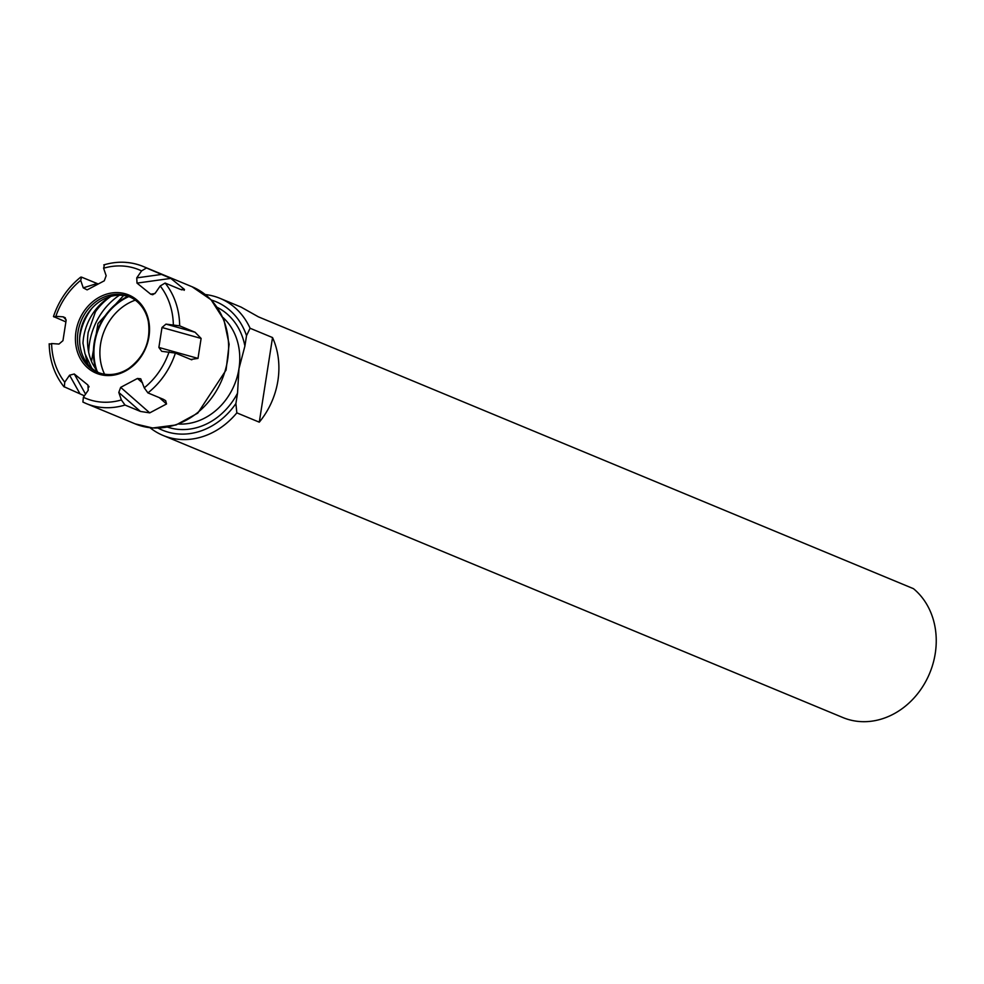 <?xml version="1.0" encoding="UTF-8"?>
<svg xmlns="http://www.w3.org/2000/svg" width="984" height="984" viewBox="0 0 984 984"><rect width="100%" height="100%" fill="white"/><g stroke="black" fill="none" stroke-linecap="round" stroke-linejoin="round"><path stroke-width="1.48" d="M259.284 422.173L272.531 337.561A74.218 63.222 -67.5 0 1 259.284 422.173L236.837 412.862L235.902 403.563L237.525 393.194L238.964 368.692L244.905 346.061L246.529 335.679A69.581 59.261 -67.5 0 0 211.302 300.022M246.529 335.679L250.084 328.25A74.218 63.222 112.5 0 0 219.949 298.324A74.218 63.222 112.5 0 0 205.299 294.536M150.023 427.733A74.218 63.222 -67.5 0 0 163.049 435.432A74.218 63.222 -67.5 0 0 180.133 439.442A74.218 63.222 112.5 0 0 236.837 412.862M158.141 428.114A69.581 59.261 -67.5 0 0 235.902 403.563M219.949 298.324L241.08 307.094L258.362 316.823L913.459 588.678A74.218 63.222 112.5 0 1 930.028 672.38A74.218 63.222 112.5 0 1 859.93 721.555A74.218 63.222 112.5 0 1 842.845 717.533L163.049 435.432M272.531 337.561L250.084 328.25M88.683 352.272A62.619 53.333 112.5 0 1 119.445 295.2M91.623 367.745L85.03 353.883L91.623 367.745A52.878 45.043 -67.5 0 0 92.262 368.656M85.03 353.883L82.976 343.281A51.5 43.862 -67.5 0 1 110.639 296.442M100.011 304.757A52.878 45.043 -67.5 0 0 95.436 311.817L88.203 332.371A52.878 45.043 -67.5 0 0 92.521 363.686L96.506 370.451M97.846 372.272L92.521 363.686M110.958 296.356A56.248 47.909 -67.5 0 0 95.436 311.817M98.695 372.69A40.959 34.883 112.5 0 1 79.815 335.851A40.959 34.883 112.5 0 1 90.663 309.714A40.959 34.883 112.5 0 1 121.745 295.286A40.959 34.883 -67.5 0 1 130.072 297.07M107.022 374.474A40.959 34.883 -67.5 0 0 128.978 368.274A40.959 34.883 -67.5 0 0 148.338 321.62A40.959 34.883 -67.5 0 0 128.99 296.59A40.959 34.883 -67.5 0 0 119.568 294.376A40.959 34.883 -67.5 0 0 79.212 326.417A40.959 34.883 -67.5 0 0 97.6 372.259A40.959 34.883 -67.5 0 0 107.022 374.474M105.989 375.494A42.349 36.076 -67.5 0 0 148.965 336.663A42.349 36.076 -67.5 0 0 118.966 292.678A42.349 36.076 -67.5 0 0 75.989 331.51A42.349 36.076 -67.5 0 0 105.989 375.494M120.675 387.364L149.74 412.874L166.53 403.969L165.669 400.709L163.344 399.307L147.907 392.899L144.254 387.819L140.737 378.803L137.477 378.459L120.675 387.364L118.806 392.444L121.364 399.959A69.581 59.261 112.5 0 1 83.382 397.278L88.216 390.279L87.945 385.052L74.28 373.994L69.569 375.212L64.747 382.198A69.581 59.261 112.5 0 1 51.611 343.539L58.979 344.056L62.951 340.673L66.076 320.71L65.227 317.771L63.247 316.848L55.867 316.319A69.581 59.261 112.5 0 1 80.7 280.354L81.537 277.131L98.265 283.982M88.831 386.22L89.015 386.958M87.121 289.874L83.246 287.857L80.7 280.354M87.478 289.702L104.279 280.809L106.149 275.717L103.591 268.214A69.581 59.261 112.5 0 1 141.573 270.895L136.751 277.882L137.01 283.121L150.675 294.179L152.729 294.733L155.386 292.961L160.208 285.975L165.115 283.048L180.539 289.444L184.463 289.456L170.798 278.398L146.481 267.968A74.218 63.222 -67.5 0 0 143.172 266.467A74.218 63.222 -67.5 0 0 126.087 262.445M179.666 325.852L165.976 324.117L162.003 327.5L158.879 347.45L161.708 351.325L175.41 353.072L190.834 359.467L197.993 358.397L201.117 338.434L195.09 332.26L179.666 325.852A74.218 63.222 -67.5 0 0 165.115 283.048M135.214 423.883A74.218 63.222 -67.5 0 0 152.299 427.892A74.218 63.222 -67.5 0 0 225.422 369.836A74.218 63.222 -67.5 0 0 192.114 286.774L211.068 299.776L223.934 319.8L229.124 344.265L226.062 370.082L197.784 413.132L176.05 424.965L152.68 427.991L135.214 423.883L86.272 403.575A74.218 63.222 112.5 0 0 103.357 407.585A74.218 63.222 -67.5 0 0 125.017 405.039L140.441 411.435L149.74 412.874M125.017 405.039L121.364 399.959M181.609 289.849L184.463 289.456L184.168 290.329M191.831 359.812L190.834 359.467M84.39 395.814L63.849 386.626C54.428 374.658 49.532 360.365 49.2 343.773M81.537 277.131L80.663 277.168C67.957 287.377 58.892 300.501 53.468 316.528L65.891 321.891M64.329 386.995L64.747 382.198M51.611 343.539L49.778 344.179M54.034 316.971L55.867 316.319M103.591 268.214L104.427 264.991L103.763 264.917C117.44 260.858 130.577 261.375 143.172 266.467L192.114 286.774M141.573 270.895L146.481 267.968M83.382 397.278L82.89 402.026L86.272 403.575A74.218 63.222 112.5 0 1 82.963 402.062M178.694 424.03A60.307 51.365 -67.5 0 0 238.964 368.692A60.307 51.365 -67.5 0 0 222.925 317.451M217.28 307.402A64.944 55.313 112.5 0 1 244.905 346.061M237.525 393.194A64.944 55.313 112.5 0 1 167.588 427.13M96.014 369.75A55.67 47.416 112.5 0 1 127.908 296.356M97.133 371.325A55.055 46.9 112.5 0 1 128.72 296.602M104.562 374.203A50.467 42.989 112.5 0 1 135.288 300.157M88.166 364.621A49.704 42.337 112.5 0 1 85.583 355.704M79.679 337.869A52.915 45.067 112.5 0 1 91.992 308.189M173.344 324.634A69.581 59.261 -67.5 0 0 160.208 285.975M144.254 387.819A69.581 59.261 -67.5 0 0 169.088 351.841M118.806 392.444L140.441 411.435M147.907 392.899A74.218 63.222 -67.5 0 0 175.41 353.072M63.247 316.848L66.137 319.874M69.569 375.212L79.753 393.391M74.28 373.994L85.559 394.129M83.246 287.857L96.961 283.54M137.477 378.459L142.606 382.973M159.297 397.622L166.53 403.969M158.879 347.45L197.993 358.397M162.003 327.5L201.117 338.434M165.976 324.117L195.09 332.26M150.675 294.179L154.882 293.589M137.01 283.121L170.798 278.398M136.751 277.882L161.905 274.376M123.627 295.471L98.006 323.539L91.5 361.399M128.978 368.274C144.488 356.491 150.946 340.931 148.338 321.62"/></g></svg>

